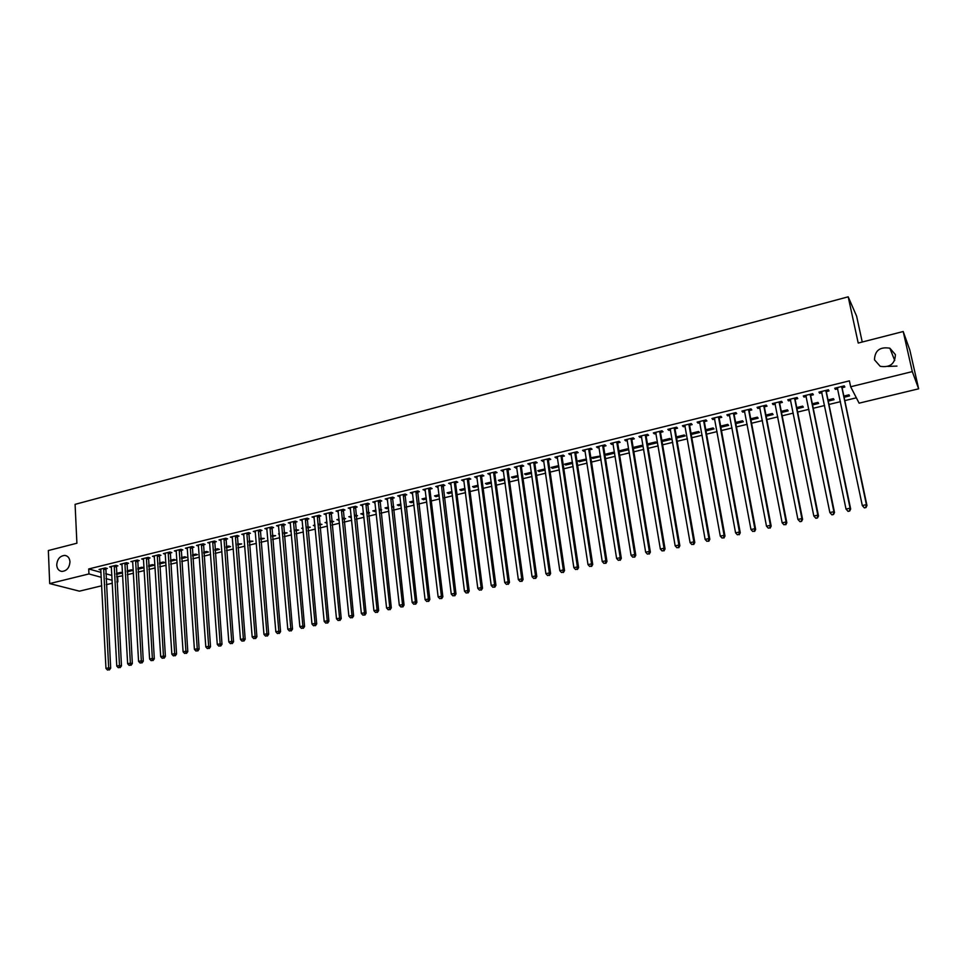 <?xml version="1.0" encoding="UTF-8"?>
<svg xmlns="http://www.w3.org/2000/svg" width="967" height="967" viewBox="0 0 967 967"><rect width="100%" height="100%" fill="white"/><g stroke="black" fill="none" stroke-linecap="round" stroke-linejoin="round"><path stroke-width="1.45" d="M69.962 561.742C69.491 567.762 66.771 570.989 61.828 571.437C58.769 570.917 57.077 568.789 56.727 565.066C57.222 559.047 59.954 555.832 64.91 555.409C67.932 555.952 69.612 558.056 69.962 561.742M895.382 354.575C895.067 363.858 890.015 367.774 880.212 366.312L874.482 359.821C874.857 350.465 879.982 346.597 889.858 348.205L895.382 354.575M887.911 366.42L896.941 366.082M116.62 576.755L122.736 575.8M127.306 574.7L133.47 573.201M138.039 572.089L144.276 570.578M148.845 569.466L155.155 567.943M159.712 566.831L166.094 565.284M170.663 564.172L177.118 562.613M181.675 561.501L188.214 559.917M192.771 558.817L199.371 557.21M203.94 556.11L210.625 554.478M215.182 553.378L221.939 551.734M226.496 550.634L233.337 548.978M237.894 547.866L244.808 546.186M249.365 545.086L256.364 543.381M260.909 542.282L267.992 540.565M272.537 539.465L279.693 537.725M284.25 536.625L291.49 534.86M296.035 533.76L303.36 531.983M307.917 530.883L315.315 529.082M319.859 527.982L327.354 526.157M331.899 525.057L339.477 523.22M344.022 522.12L351.686 520.258M356.231 519.158L363.979 517.272M368.512 516.173L376.356 514.275M380.889 513.175L388.831 511.241M393.364 510.153L401.39 508.195M405.91 507.107L414.033 505.137M418.554 504.037L426.773 502.042M431.294 500.942L439.598 498.924M444.119 497.836L452.52 495.793M457.028 494.693L465.538 492.638M470.047 491.538L478.641 489.459M483.149 488.359L491.852 486.256M496.349 485.156L505.149 483.029M509.645 481.929L518.554 479.777M523.038 478.677L532.055 476.501M536.54 475.413L545.654 473.201M550.126 472.114L559.349 469.877M563.821 468.79L573.153 466.529M577.625 465.441L587.054 463.157M591.526 462.069L601.063 459.748M605.523 458.672L615.181 456.327M619.642 455.252L629.408 452.882M633.856 451.794L643.732 449.401M648.18 448.325L658.176 445.896M662.613 444.82L672.73 442.366M677.154 441.29L687.392 438.813M691.804 437.737L702.163 435.223M706.575 434.159L717.055 431.608M721.467 430.545L732.067 427.97M736.455 426.906L747.189 424.308M751.577 423.232L762.431 420.609M766.807 419.545L777.794 416.874M782.158 415.81L793.278 413.114M797.642 412.063L808.883 409.331M813.235 408.279L824.609 405.511M828.949 404.46L840.468 401.668M844.795 400.616L856.351 397.812M117.636 577.045L117.901 581.88L116.91 582.122M112.341 583.222L106.31 584.672M101.74 585.784L79.427 591.163L49.692 583.585L88.952 573.939L101.305 577.323M862.238 342.016L856.617 316.161L848.192 296.821L75.088 504.351L76.901 543.224L48.35 550.537L49.692 583.585M848.192 296.821L858.212 343.055L903.202 331.524L909.826 350.018L918.65 388.807L859.107 403.166L850.658 386.764L912.304 371.606L918.65 388.807M127.148 571.835L133.265 570.337L131.379 569.793L127.088 570.832M116.185 566.287L117.901 565.876L115.955 565.296L109.585 566.867L111.495 567.424M148.664 566.589L154.394 565.199L152.532 564.631L148.604 565.586M137.532 561.041L139.272 560.618L137.35 560.026L130.896 561.622L132.805 561.694M170.47 561.283L175.789 559.99L173.963 559.409L170.41 560.28M159.156 555.723L160.921 555.288L159.023 554.695L152.496 556.303L154.454 556.883M192.566 555.904L197.473 554.707L195.672 554.115L192.493 554.889M181.071 550.332L182.848 549.897L180.998 549.28L174.374 550.912L176.369 551.492M214.964 550.453L219.436 549.365L217.672 548.748L214.879 549.425M203.275 544.868L205.077 544.421L203.251 543.792L196.543 545.448L198.573 546.029M237.652 544.917L241.69 543.938L237.58 543.901M225.77 539.332L227.608 538.885L225.819 538.232L219.013 539.912L221.08 540.493M260.667 539.32L264.245 538.45L260.57 538.293M248.579 533.724L250.441 533.264L248.688 532.599L241.798 534.304L243.889 534.872M283.984 533.639L287.09 532.89L283.887 532.599M279.39 534.243L278.532 533.917L279.342 533.711M271.703 528.03L273.588 527.571L271.872 526.894L264.885 528.611L267.013 529.191M307.627 527.885L310.262 527.245L307.53 526.846M303.07 528.864L301.644 528.272L302.985 527.946M295.14 522.265L297.05 521.793L295.37 521.104L288.287 522.845L290.451 523.425M331.596 522.047L333.736 521.527L331.5 520.995M327.064 523.147L325.057 522.567L326.955 522.107M318.905 516.414L320.839 515.943L319.195 515.23L312.015 517.007L314.215 517.575M355.904 516.124L357.536 515.725L355.796 515.073M351.372 517.236L348.797 516.777L351.263 516.173M342.995 510.491L344.965 510.008L343.358 509.283L336.069 511.072L338.305 511.652M380.563 510.129L381.663 509.851L380.466 509.283M376.03 511.229L372.875 510.914L375.909 510.165M367.424 504.484L369.418 503.988L367.859 503.239L360.473 505.064L362.746 505.632M401.039 505.137L398.755 505.693L397.28 504.955L400.918 504.073M392.203 498.392L394.222 497.884L392.711 497.123L385.217 498.972L387.525 499.54M426.399 498.96L423.461 499.673L422.023 498.924L426.266 497.884M417.333 492.203L419.376 491.695L417.901 490.91L410.31 492.783L412.655 493.351M452.133 492.699L448.507 493.581L447.117 492.807L452 491.623M442.813 485.93L444.893 485.422L443.466 484.612L435.766 486.51L438.148 487.078M478.23 486.341L473.915 487.392L472.561 486.606L478.097 485.253M468.681 479.572L470.784 479.052L469.406 478.23L461.585 480.152L464.003 480.72M504.726 479.886L499.673 481.119L498.38 480.309L504.569 478.798M494.911 473.117L497.05 472.597L495.72 471.751L487.779 473.697L490.245 474.265M531.596 473.347L525.818 474.749L524.561 473.927L531.439 472.247M521.527 466.565L523.691 466.034L522.41 465.163L514.359 467.158L516.874 467.714M558.878 466.698L552.326 468.294L551.13 467.448L558.708 465.598M548.531 459.929L550.731 459.385L549.51 458.491L541.339 460.51L543.889 461.066M586.413 459.023L578.085 460.872L579.233 461.743L586.558 459.966M575.945 453.185L578.181 452.629L577.009 451.722L568.717 453.765L569.901 454.671L571.304 454.321M614.637 452.955L613.719 452.193L605.427 454.212L606.527 455.094L614.661 453.112M603.759 446.331L606.031 445.775L604.919 444.844L596.494 446.923L597.63 447.842L599.129 447.479M642.62 446.307L641.592 445.388L633.192 447.443L634.231 448.35L642.62 446.307M632.007 439.393L634.304 438.825L633.252 437.87L624.706 439.973L625.782 440.916L627.378 440.529M662.141 440.384L662.335 441.508L670.856 439.441L669.889 438.486L661.863 440.444M660.679 432.334L663.011 431.753L662.008 430.774L653.341 432.914L654.357 433.893L656.061 433.47M691.236 434.473L699.516 432.454L698.609 431.487L691.03 433.337M689.785 425.178L692.154 424.586L691.224 423.582L682.412 425.758L683.367 426.749L685.18 426.302M720.862 427.257L728.61 425.371L727.764 424.38L720.645 426.121M719.339 417.901L721.757 417.309L720.874 416.281L711.93 418.481L712.824 419.509L714.758 419.025M750.948 419.932L758.152 418.179L757.379 417.164L750.73 418.784M749.365 410.516L751.806 409.911L750.996 408.86L741.919 411.096L742.741 412.147L744.783 411.64M781.505 412.486L788.153 410.878L787.44 409.827L781.276 411.338M779.849 403.009L782.339 402.405L781.59 401.317L772.367 403.59L773.129 404.665L775.292 404.133M812.546 404.931L818.614 403.457L817.961 402.393L812.316 403.771M810.817 395.394L813.344 394.778L812.679 393.666L803.299 395.974L803.988 397.074L806.273 396.518M844.094 397.256L849.546 395.926L848.966 394.826L843.84 396.083M842.281 387.658L844.856 387.018L844.251 385.881L834.726 388.226L835.343 389.363L837.748 388.77M850.658 386.764L849.389 380.853L88.71 568.959L101.051 572.404M105.729 573.721L111.918 575.45M826.483 391.538L829.033 390.91L828.405 389.786L818.952 392.118L819.605 393.231L821.95 392.65M828.26 401.112L834.025 399.697L833.409 398.622L828.018 399.939M795.273 399.214L797.775 398.597L797.074 397.51L787.767 399.794L788.504 400.882L790.716 400.338M796.965 408.727L803.323 407.18L802.646 406.128L796.735 407.566M764.546 406.781L767.012 406.176L766.239 405.1L757.076 407.361L757.874 408.425L759.977 407.905M766.166 416.221L773.092 414.541L772.343 413.513L765.937 415.073M734.291 414.227L736.721 413.622L735.875 412.583L726.87 414.807L727.728 415.834L729.71 415.351M735.839 423.606L743.333 421.793L742.511 420.778L735.633 422.458M704.508 421.552L706.901 420.959L705.995 419.944L697.11 422.132L698.041 423.135L699.915 422.676M705.983 430.883L714.009 428.925L713.138 427.946L705.777 429.735M675.171 428.768L677.529 428.188L676.562 427.196L667.822 429.348L668.801 430.339L670.566 429.904M676.586 438.039L685.132 435.96L684.201 435.005L676.392 436.903M646.282 435.875L648.603 435.307L647.576 434.34L638.969 436.455L640.009 437.422L641.665 437.011M648.035 443.817L648.228 444.941L656.678 442.886L655.686 441.955L647.443 443.962M648.228 444.941L647.503 444.276M617.828 442.874L620.113 442.318L619.025 441.363L610.552 443.454L611.652 444.397L613.199 444.01M628.647 449.715L627.607 448.797L619.255 450.84L620.331 451.734L628.647 449.715M589.797 449.776L592.058 449.22L590.91 448.301L582.557 450.356L583.717 451.263L585.168 450.912M600.471 455.989L591.707 457.548L592.831 458.431L600.567 456.557M562.19 456.569L564.402 456.013L563.205 455.119L554.973 457.149L556.194 458.044L557.548 457.705M572.669 463.35L565.731 465.03L564.559 464.172L572.5 462.238M534.981 463.253L537.168 462.722L535.911 461.839L527.801 463.846L530.327 464.402M545.183 470.035L539.018 471.533L537.797 470.699L545.025 468.935M508.171 469.853L510.322 469.321L509.017 468.475L501.027 470.433L503.505 471.002M518.107 476.634L512.703 477.952L511.422 477.13L517.961 475.534M481.747 476.356L483.863 475.837L482.509 475.002L474.64 476.936L477.082 477.505M491.429 483.125L486.752 484.262L485.422 483.464L491.284 482.037M455.699 482.763L457.79 482.243L456.388 481.433L448.628 483.343L451.033 483.911M465.139 489.532L461.162 490.499L459.796 489.713L464.994 488.444M430.025 489.084L432.092 488.577L430.641 487.779L422.99 489.665L425.347 490.233M439.223 495.841L435.936 496.639L434.521 495.878L439.091 494.766M404.726 495.309L406.756 494.802L405.258 494.028L397.715 495.89L400.036 496.458M413.671 502.066L411.06 502.695L409.609 501.958L413.55 500.991M379.765 501.45L381.772 500.954L380.236 500.193L372.803 502.03L375.087 502.598M393.013 507.095L393.859 506.889L392.94 506.442M388.492 508.195L386.534 508.666L385.035 507.941L388.371 507.131M355.167 507.494L357.149 507.01L355.566 506.273L348.229 508.074L350.477 508.654M368.185 513.139L369.563 512.8L368.076 512.111M363.652 514.239L360.8 513.852L363.544 513.187M330.907 513.465L332.853 512.981L331.234 512.268L324.005 514.045L326.217 514.625M343.708 519.098L345.594 518.638L343.599 518.046M339.175 520.198L336.891 519.678L339.066 519.146M306.986 519.352L308.908 518.88L307.24 518.179L300.108 519.932L302.284 520.512M319.569 524.972L321.963 524.392L319.473 523.933M315.024 526.084L313.308 525.432L314.928 525.033M283.379 525.154L285.277 524.694L283.585 524.005L276.538 525.734L278.689 526.314M295.769 530.774L298.634 530.073L295.672 529.735M291.188 531.56L290.052 531.101L291.127 530.847M260.099 530.883L261.972 530.424L260.244 529.759L253.294 531.463L255.409 532.043M272.283 536.492L275.631 535.682L272.198 535.452M237.145 536.54L238.994 536.081L237.217 535.428L230.364 537.12L232.443 537.688M249.123 542.136L252.931 541.206L249.039 541.097M214.481 542.112L216.306 541.665L214.493 541.024L207.748 542.692L209.791 543.261M226.266 547.697L230.521 546.657L228.768 546.041L226.193 546.669M192.131 547.612L193.932 547.165L192.082 546.548L185.422 548.192L187.441 548.76M203.723 553.184L208.413 552.048L206.636 551.444L203.65 552.169M170.071 553.039L171.848 552.604L169.974 551.988L163.399 553.62L165.381 554.188M181.482 558.6L186.595 557.355L184.782 556.774L181.409 557.584M148.314 558.394L150.054 557.959L148.144 557.367L141.653 558.974L143.575 559.555L143.539 558.853M159.531 563.942L165.055 562.601L163.205 562.032L159.47 562.939M126.822 563.676L128.551 563.253L126.617 562.673L120.21 564.257L122.132 564.813M137.87 569.225L143.793 567.774L141.919 567.218L137.81 568.221M105.621 568.898L107.325 568.475L105.355 567.907L99.033 569.466L100.931 569.998M122.579 572.827L120.899 572.343L116.439 573.431M122.579 572.947L116.487 574.386M105.983 578.604L112.184 580.309M116.886 581.602L117.901 581.88M903.202 331.524L912.304 371.606M88.71 568.959L88.952 573.939M835.089 388.142L835.343 389.363M819.351 392.022L819.605 393.231M803.746 395.866L803.988 397.074M788.262 399.673L788.504 400.882M772.887 403.469L773.129 404.665M757.644 407.216L757.874 408.425M742.523 410.951L742.741 412.147M727.51 414.65L727.728 415.834M712.606 418.312L712.824 419.509M697.823 421.95L698.041 423.135M683.161 425.565L683.367 426.749M668.608 429.155L668.801 430.339M654.151 432.708L654.357 433.893M639.816 436.25L640.009 437.422M625.589 439.755L625.782 440.916M634.038 447.238L634.231 448.35M611.47 443.224L611.652 444.397M620.149 450.622L620.331 451.734M597.449 446.681L597.63 447.842M606.345 453.982L606.527 455.094M583.536 450.114L583.717 451.263M592.65 457.318L592.831 458.431M569.732 453.511L569.901 454.671M579.064 460.643L579.233 461.743M556.025 456.895L556.194 458.044M565.562 463.93L565.731 465.03M542.414 460.244L542.584 461.392M552.169 467.194L552.326 468.294M528.913 463.568L529.07 464.716M538.861 470.433L539.018 471.533M515.496 466.868L515.665 468.016M525.661 473.661L525.818 474.749M502.187 470.155L502.344 471.292M512.546 476.852L512.703 477.952M488.976 473.407L489.133 474.543M499.528 480.031L499.673 481.119M475.861 476.634L476.006 477.771M486.606 483.186L486.752 484.262M462.83 479.85L462.975 480.974M473.77 486.304L473.915 487.392M449.909 483.029L450.042 484.153M461.029 489.411L461.162 490.499M437.072 486.196L437.205 487.32M448.374 492.505L448.507 493.581M424.32 489.338L424.453 490.45M435.803 495.563L435.936 496.639M411.664 492.457L411.797 493.569M423.328 498.609L423.461 499.673M399.093 495.551L399.226 496.663M410.939 501.631L411.06 502.695M386.619 498.621L386.74 499.734M398.634 504.629L398.755 505.693M374.229 501.68L374.35 502.78M386.413 507.602L386.534 508.666M361.924 504.701L362.045 505.801M374.277 510.564L374.386 511.628M349.716 507.711L349.824 508.811M362.226 513.501L362.335 514.565M337.58 510.709L337.688 511.797M350.247 516.426L350.356 517.478M325.528 513.67L325.637 514.758M338.365 519.327L338.474 520.379M313.562 516.62L313.671 517.708M326.556 522.204L326.665 523.244M301.68 519.545L301.789 520.633M314.831 525.057L314.928 526.108M289.882 522.458L289.979 523.534M278.158 525.347L278.254 526.423M266.517 528.212L266.614 529.287M254.962 531.052L255.046 532.128M243.479 533.881L243.563 534.956M232.068 536.697L232.153 537.761M220.742 539.489L220.814 540.553M209.488 542.257L209.561 543.321M198.308 545.013L198.38 546.077M187.199 547.745L187.272 548.809M176.175 550.513L176.248 551.516M165.224 553.305L165.284 554.212M154.345 556.073L154.394 556.895M116.511 573.419L116.56 574.41M864.353 507.893L865.985 507.542L864.353 507.893L862.31 505.548L837.289 387.598M864.123 507.542L862.31 505.548L866.396 504.665L866.964 505.536L842.233 388.468L842.559 386.304M841.677 386.522L866.396 504.665L865.767 507.192M837.676 388.42L837.12 387.646M865.985 507.542L866.964 505.536M848.071 511.386L849.691 511.035L848.071 511.386L846.016 509.065L821.491 391.49M847.829 511.047L846.016 509.065L850.078 508.183L850.67 509.041L826.434 392.348L826.761 390.197M825.842 390.414L850.078 508.183L849.449 510.697M821.853 392.203L821.37 391.526M849.691 511.035L850.67 509.041M831.91 514.855L833.518 514.504L831.91 514.855L829.855 512.546L805.825 395.346M831.656 514.517L829.855 512.546L833.88 511.676L834.521 512.51L810.769 396.204L811.095 394.053M810.141 394.282L833.88 511.676L833.264 514.166M833.518 514.504L834.521 512.51M815.894 518.288L817.49 517.949L815.894 518.288L813.815 515.991L790.281 399.178M815.616 517.961L813.815 515.991L817.816 515.133L818.493 515.967L795.225 400.024L795.551 397.884M794.56 398.126L817.816 515.133L817.212 517.623M817.49 517.949L818.493 515.967M799.999 521.697L801.583 521.358L799.999 521.697L797.92 519.412L774.845 402.985M799.709 521.382L797.92 519.412L801.885 518.566L802.586 519.376L779.789 403.819L780.127 401.68M779.1 401.934L801.885 518.566L801.292 521.032M801.583 521.358L802.586 519.376M763.761 405.717L786.074 521.962L782.146 522.821L759.542 406.756M764.824 405.451L764.486 407.578L786.824 522.772L786.074 521.962L785.494 524.428L783.923 524.767L785.494 524.428M785.796 524.755L786.824 522.772M782.146 522.821L783.923 524.767M748.543 409.464L770.397 525.347L766.493 526.181L744.36 410.492M749.643 409.186L749.304 411.313L771.17 526.145L770.397 525.347L769.829 527.789L768.269 528.127L769.829 527.789M770.143 528.115L771.17 526.145M766.493 526.181L768.269 528.127M733.445 413.187L754.84 528.695L750.972 529.529L729.287 414.202M734.569 412.909L734.231 415.012L755.65 529.481L754.84 528.695L754.284 531.137L752.737 531.463L754.284 531.137M754.611 531.439L755.65 529.481M750.972 529.529L752.737 531.463M718.457 416.874L739.404 532.019L735.573 532.841L714.347 417.889M719.617 416.584L719.279 418.687L740.263 532.793L739.404 532.019L738.873 534.449L737.337 534.775L738.873 534.449M739.211 534.751L740.263 532.793M735.573 532.841L737.337 534.775M703.589 420.536L724.09 535.319L720.282 536.129L699.504 421.539M704.786 420.246L704.447 422.337L724.984 536.081L724.09 535.319L723.57 537.725L722.047 538.051L723.57 537.725M723.92 538.027L724.984 536.081M720.282 536.129L722.047 538.051M688.842 424.175L708.908 538.583L705.124 539.405L684.781 425.166M690.063 423.872L689.725 425.951L709.826 539.332L708.908 538.583L708.388 540.988L706.877 541.315L708.388 540.988M708.763 541.29L709.826 539.332M705.124 539.405L706.877 541.315M674.192 427.777L693.835 541.834L690.087 542.644L670.167 428.768M675.462 427.462L675.111 429.553L694.789 542.572L693.835 541.834L693.327 544.228L691.828 544.542L693.327 544.228M693.714 544.518L694.789 542.572M690.087 542.644L691.828 544.542M659.663 431.355L678.882 545.05L675.159 545.847L655.674 432.346M660.957 431.04L660.606 433.107L679.861 545.775L678.882 545.05L678.387 547.431L676.9 547.745L678.387 547.431M678.786 547.721L679.861 545.775M675.159 545.847L676.9 547.745M645.255 434.908L664.039 548.241L660.352 549.038L641.29 435.887M646.572 434.582L646.222 436.649L665.054 548.966L664.039 548.241L663.555 550.61L662.081 550.936L663.555 550.61M663.966 550.9L665.054 548.966M660.352 549.038L662.081 550.936M630.943 438.438L649.316 551.42L645.654 552.205L627.003 439.405M632.285 438.099L631.934 440.166L650.368 552.121L649.316 551.42L648.845 553.777L647.382 554.091L648.845 553.777M649.268 554.055L650.368 552.121M645.654 552.205L647.382 554.091M616.741 441.931L634.715 554.562L631.076 555.348L612.836 442.898M618.118 441.593L617.768 443.648L635.79 555.263L634.715 554.562L634.255 556.907L632.793 557.222L634.255 556.907M634.678 557.185L635.79 555.263M631.076 555.348L632.793 557.222M602.646 445.4L620.21 557.681L616.608 558.467L598.766 446.355M604.049 445.062L603.698 447.105L621.322 558.37L620.21 557.681L619.762 560.026L618.324 560.328L619.762 560.026M620.21 560.292L621.322 558.37M616.608 558.467L618.324 560.328M588.649 448.857L605.826 560.787L602.248 561.549L584.805 449.8M590.088 448.495L589.725 450.537L606.962 561.464L605.826 560.787L605.39 563.108L603.952 563.41L605.39 563.108M605.85 563.374L606.962 561.464M602.248 561.549L603.952 563.41M574.761 452.278L591.55 563.858L587.996 564.619L570.941 453.209M576.235 451.915L575.873 453.946L592.723 564.523L591.55 563.858L591.127 566.166L589.701 566.481L591.127 566.166M591.586 566.432L592.723 564.523M587.996 564.619L589.701 566.481M560.981 455.662L577.384 566.904L573.854 567.665L557.197 456.605M562.48 455.3L562.117 457.331L578.58 567.569L577.384 566.904L576.961 569.212L575.558 569.515L576.961 569.212M577.444 569.478L578.58 567.569M573.854 567.665L575.558 569.515M547.298 459.035L563.326 569.938L559.82 570.687L543.539 459.966M548.821 458.66L548.458 460.679L564.547 570.578L563.326 569.938L562.915 572.234L561.513 572.524L562.915 572.234M563.398 572.488L564.547 570.578M559.82 570.687L561.513 572.524M533.724 462.383L549.365 572.935L545.896 573.685L529.989 463.302M535.271 461.996L534.908 464.015L550.622 573.576L549.365 572.935L548.966 575.22L547.576 575.522L548.966 575.22M549.474 575.474L550.622 573.576M545.896 573.685L547.576 575.522M520.234 465.707L535.513 575.921L532.068 576.67L516.535 466.614M521.817 465.32L521.443 467.327L536.794 576.55L535.513 575.921L535.126 578.193L533.748 578.496L535.126 578.193M535.645 578.447L536.794 576.55M532.068 576.67L533.748 578.496M506.853 469.007L521.769 578.882L518.348 579.62L503.178 469.914M508.461 468.608L508.086 470.603L523.074 579.499L521.769 578.882L521.394 581.143L520.028 581.445L521.394 581.143M521.914 581.397L523.074 579.499M518.348 579.62L520.028 581.445M493.569 472.271L508.122 581.82L504.738 582.557L489.918 473.177M495.201 471.872L494.826 473.866L509.464 582.436L508.122 581.82L507.76 584.068L506.406 584.37L507.76 584.068M508.291 584.322L509.464 582.436M504.738 582.557L506.406 584.37M480.381 475.522L494.584 584.733L491.212 585.458L476.755 476.417M482.037 475.111L481.663 477.106L495.938 585.337L494.584 584.733L494.222 586.981L492.88 587.271L494.222 586.981M494.766 587.223L495.938 585.337M491.212 585.458L492.88 587.271M467.291 478.75L481.143 587.634L477.795 588.347L463.689 479.632M468.971 478.339L468.596 480.321L482.521 588.226L481.143 587.634L480.792 589.87L479.451 590.148L480.792 589.87M481.348 590.1L482.521 588.226M477.795 588.347L479.451 590.148M454.297 481.953L467.798 590.511L464.474 591.224L450.719 482.835M455.989 481.53L455.614 483.5L469.213 591.091L467.798 590.511L467.46 592.723L466.13 593.013L467.46 592.723M468.016 592.964L469.213 591.091M464.474 591.224L466.13 593.013M441.387 485.132L454.55 593.363L451.263 594.064L437.833 486.002M443.116 484.709L455.989 593.931L454.55 593.363L454.224 595.575L452.907 595.853L454.224 595.575M454.792 595.793L455.989 593.931M451.263 594.064L452.907 595.853M428.574 488.287L441.399 596.192L438.136 596.893L425.057 489.157M430.327 487.852L429.94 489.822L442.862 596.76L441.399 596.192L441.085 598.392L439.767 598.67L441.085 598.392M441.665 598.621L442.862 596.76M438.136 596.893L439.767 598.67M415.858 491.417L428.357 598.996L425.105 599.697L412.353 492.288M417.623 490.982L429.832 599.564L428.357 598.996L428.03 601.196L426.737 601.474L428.03 601.196M428.635 601.414L429.832 599.564M425.105 599.697L426.737 601.474M403.227 494.536L415.399 601.788L412.172 602.489L399.746 495.382M405.016 494.089L416.898 602.344L415.399 601.788L415.085 603.976L413.791 604.254L415.085 603.976M415.689 604.194L416.898 602.344M412.172 602.489L413.791 604.254M390.68 497.618L402.526 604.556L399.323 605.245L387.235 498.476M392.493 497.171L404.061 605.1L402.526 604.556L402.236 606.732L400.954 607.01L402.236 606.732M402.84 606.95L404.061 605.1M399.323 605.245L400.954 607.01M378.23 500.688L389.761 607.312L386.582 608.001L374.797 501.535M380.067 500.241L391.309 607.844L389.761 607.312L389.471 609.476L388.202 609.754L389.471 609.476M390.088 609.693L391.309 607.844M386.582 608.001L388.202 609.754M365.864 503.734L377.082 610.044L373.927 610.721L362.456 504.569M367.726 503.275L378.653 610.564L377.082 610.044L376.792 612.196L375.534 612.462L376.792 612.196M377.432 612.401L378.653 610.564M373.927 610.721L375.534 612.462M353.584 506.756L364.486 612.752L361.356 613.429L350.211 507.59M355.469 506.297L366.082 613.271L364.486 612.752L364.221 614.903L362.963 615.169L364.221 614.903M364.849 615.109L366.082 613.271M361.356 613.429L362.963 615.169M341.387 509.766L351.988 615.447L348.882 616.112L338.039 510.588M343.297 509.295L353.608 615.955L351.988 615.447L351.722 617.575L350.477 617.853L351.722 617.575M352.375 617.78L353.608 615.955M348.882 616.112L350.477 617.853M329.276 512.752L339.586 618.118L336.492 618.783L325.952 513.574M331.21 512.268L341.218 618.614L339.586 618.118L339.32 620.246L338.087 620.512L339.32 620.246M339.973 620.439L341.218 618.614M336.492 618.783L338.087 620.512M317.261 515.713L327.257 620.766L324.187 621.43L313.949 516.523M319.195 515.23L328.913 621.261L327.257 620.766L327.003 622.893L325.782 623.147L327.003 622.893M327.668 623.086L328.913 621.261M324.187 621.43L325.782 623.147M305.318 518.65L315.024 623.401L311.978 624.066L302.03 519.46M307.276 518.191L316.705 623.896L315.024 623.401L314.783 625.516L313.562 625.77L314.783 625.516M315.447 625.709L316.705 623.896M311.978 624.066L313.562 625.77M293.46 521.576L302.876 626.024L299.855 626.676L290.197 522.373M295.431 521.128L304.569 626.507L302.876 626.024L302.635 628.127L301.426 628.381L302.635 628.127M303.324 628.308L304.569 626.507M299.855 626.676L301.426 628.381M281.675 524.477L290.813 628.623L287.803 629.263L278.436 525.274M283.669 524.041L292.53 629.094L290.813 628.623L290.584 630.714L289.387 630.967L290.584 630.714M291.272 630.895L292.53 629.094M287.803 629.263L289.387 630.967M269.986 527.353L278.834 631.197L275.849 631.838L266.759 528.151M271.981 526.93L280.575 631.669L278.834 631.197L278.605 633.276L277.42 633.542L278.605 633.276M279.306 633.47L280.575 631.669M275.849 631.838L277.42 633.542M258.358 530.218L266.928 633.76L263.967 634.4L255.167 531.004M260.377 529.807L268.693 634.219L266.928 633.76L266.723 635.839L265.538 636.093L266.723 635.839M267.424 636.02L268.693 634.219M263.967 634.4L265.538 636.093M246.827 533.059L255.119 636.31L252.182 636.939L243.648 533.844M248.857 532.66L256.896 636.757L255.119 636.31L254.913 638.365L253.741 638.619L254.913 638.365M255.626 638.546L256.896 636.757M252.182 636.939L253.741 638.619M235.368 535.887L243.382 638.836L240.469 639.465L232.213 536.661M237.411 535.5L245.183 639.272L243.382 638.836L243.188 640.891L242.016 641.133L243.188 640.891M243.914 641.061L245.183 639.272M240.469 639.465L242.016 641.133M223.981 538.692L231.729 641.339L228.828 641.967L220.851 539.465M226.036 538.317L233.555 641.774L231.729 641.339L231.548 643.393L230.388 643.635L231.548 643.393M232.273 643.563L233.555 641.774M228.828 641.967L230.388 643.635M212.667 541.472L220.162 643.829L217.285 644.457L209.561 542.245M214.747 541.109L221.999 644.264L220.162 643.829L219.98 645.871L218.832 646.125L219.98 645.871M220.718 646.041L221.999 644.264M217.285 644.457L218.832 646.125M201.438 544.24L208.667 646.307L205.814 646.923L198.356 545.001M203.529 543.889L210.528 646.73L208.667 646.307L208.497 648.337L207.349 648.579L208.497 648.337M209.235 648.506L210.528 646.73M205.814 646.923L207.349 648.579M190.281 546.984L197.256 648.76L194.415 649.377L187.211 547.745M192.385 546.645L199.129 649.183L197.256 648.76L197.087 650.791L195.95 651.033L197.087 650.791M197.836 650.96L199.129 649.183M194.415 649.377L195.95 651.033M179.209 549.715L185.918 651.202L183.101 651.818L176.151 550.465M181.312 549.389L187.803 651.613L185.918 651.202L185.761 653.221L184.624 653.462L185.761 653.221M186.51 653.39L187.803 651.613M183.101 651.818L184.624 653.462M168.198 552.435L174.664 653.632L171.86 654.236L165.164 553.172M170.325 552.109L176.562 654.03L174.664 653.632L174.507 655.638L173.383 655.88L174.507 655.638M175.269 655.795L176.562 654.03M171.86 654.236L173.383 655.88M157.258 555.131L163.471 656.037L160.691 656.641L154.249 555.868M159.398 554.804L165.393 656.436L163.471 656.037L163.326 658.043L162.214 658.273L163.326 658.043M164.1 658.201L165.393 656.436M160.691 656.641L162.214 658.273M146.392 557.802L152.363 658.43L149.607 659.023L143.406 558.539M148.543 557.488L154.309 658.829L152.363 658.43L152.218 660.425L151.118 660.654L152.218 660.425M153.004 660.582L154.309 658.829M149.607 659.023L151.118 660.654M135.61 560.461L141.327 660.812L138.583 661.404L132.636 561.186M137.761 560.159L143.285 661.198L141.327 660.812L141.194 662.794L140.094 663.024L141.194 662.794M141.98 662.939L143.285 661.198M138.583 661.404L140.094 663.024M124.888 563.096L130.376 663.169L127.644 663.761L121.927 563.834M127.052 562.806L132.346 663.543L130.376 663.169L130.243 665.139L129.155 665.381L130.243 665.139M131.029 665.296L132.346 663.543M127.644 663.761L129.155 665.381M114.227 565.731L119.485 665.514L116.777 666.094L111.302 566.444M116.415 565.441L121.467 665.888L119.485 665.514L119.364 667.484L118.276 667.713L119.364 667.484M120.15 667.629L121.467 665.888M116.777 666.094L118.276 667.713M103.65 568.33L108.667 667.846L105.971 668.427L100.737 569.055M105.85 568.052L110.673 668.209L108.667 667.846L108.546 669.805L107.47 670.034L108.546 669.805M109.356 669.95L110.673 668.209M105.971 668.427L107.47 670.034M841.628 386.752L842.233 387.888M841.628 387.332L842.233 388.468M825.794 390.656L826.434 391.78M825.794 391.224L826.434 392.348M810.092 394.524L810.769 395.636M810.092 395.092L810.769 396.204M794.511 398.356L795.225 399.456M794.511 398.936L795.225 400.024M779.051 402.163L779.801 403.251M779.051 402.731L779.789 403.819M763.712 405.947L764.498 407.01M763.7 406.515L764.486 407.578M748.494 409.694L749.304 410.745M748.482 410.262L749.304 411.313M733.397 413.417L734.243 414.456M733.385 413.973L734.231 415.012M718.408 417.103L719.291 418.131M718.396 417.659L719.279 418.687M703.541 420.766L704.459 421.781M703.529 421.322L704.447 422.337M688.794 424.404L689.737 425.407M688.782 424.96L689.725 425.951M674.144 428.006L675.123 428.997M674.132 428.562L675.111 429.553M659.615 431.584L660.618 432.563M659.603 432.14L660.606 433.107M645.194 435.138L646.234 436.105M645.182 435.682L646.222 436.649M630.883 438.655L631.959 439.61M630.871 439.211L631.934 440.166M616.692 442.161L617.78 443.104M616.668 442.705L617.768 443.648M602.586 445.63L603.71 446.561M602.574 446.174L603.698 447.105M588.601 449.075L589.749 449.993M588.577 449.619L589.725 450.537M574.712 452.496L575.897 453.402M574.688 453.04L575.873 453.946M560.933 455.892L562.141 456.787M560.908 456.424L562.117 457.331M547.249 459.265L548.482 460.147M547.225 459.796L548.458 460.679M533.675 462.601L534.932 463.483M533.639 463.145L534.908 464.015M520.186 465.925L521.467 466.783M520.161 466.457L521.443 467.327M506.805 469.225L508.11 470.071M506.781 469.757L508.086 470.603M493.521 472.488L494.85 473.334M493.496 473.02L494.826 473.866M480.333 475.74L481.687 476.574M480.309 476.272L481.663 477.106M467.242 478.967L468.62 479.789M467.206 479.499L468.596 480.321M454.236 482.17L455.65 482.98M454.212 482.69L455.614 483.5M441.339 485.349L442.765 486.147M441.303 485.869L442.741 486.667M428.526 488.504L429.977 489.29M428.49 489.024L429.94 489.822M415.798 491.635L417.285 492.421M415.774 492.155L417.248 492.94M403.166 494.741L404.665 495.515M403.142 495.261L404.641 496.035M390.632 497.836L392.155 498.597M390.595 498.356L392.118 499.117M378.182 500.906L379.717 501.655M378.145 501.414L379.68 502.175M365.816 503.952L367.375 504.689M365.78 504.46L367.339 505.209M353.535 506.974L355.119 507.711M353.499 507.482L355.082 508.219M341.339 509.972L342.947 510.697M341.303 510.491L342.91 511.217M329.227 512.957L330.859 513.67M329.191 513.465L330.823 514.19M317.2 515.919L318.856 516.632M317.164 516.426L318.808 517.14M305.258 518.856L306.926 519.557M305.221 519.364L306.89 520.065M293.4 521.781L295.092 522.47M293.364 522.289L295.044 522.978M281.627 524.682L283.331 525.371M281.578 525.19L283.295 525.867M269.926 527.559L271.654 528.236M269.89 528.067L271.606 528.744M258.31 530.424L260.05 531.088M258.262 530.919L260.014 531.596M246.766 533.264L248.531 533.929M246.73 533.76L248.483 534.425M235.307 536.093L237.084 536.733M235.271 536.588L237.048 537.241M223.933 538.897L225.722 539.538M223.885 539.393L225.674 540.033M212.619 541.677L214.432 542.318M212.571 542.173L214.384 542.801M201.39 544.445L203.215 545.074M201.341 544.941L203.179 545.557M190.233 547.189L192.082 547.805M190.185 547.685L192.034 548.301M179.149 549.921L181.01 550.537M179.1 550.416L180.962 551.021M168.137 552.628L170.023 553.233M168.089 553.124L169.974 553.728M157.21 555.324L159.108 555.916M157.162 555.807L159.059 556.412M146.343 557.995L148.253 558.588M146.295 558.491L148.205 559.071M135.549 560.655L137.483 561.235M135.501 561.15L137.423 561.73M124.828 563.302L126.774 563.87M124.779 563.785L126.725 564.353M114.179 565.925L116.137 566.493M114.13 566.408L116.088 566.976M103.59 568.523L105.572 569.092M103.542 569.007L105.512 569.575M889.858 348.205L894.717 360.461M64.91 555.409L66.614 555.904"/></g></svg>
